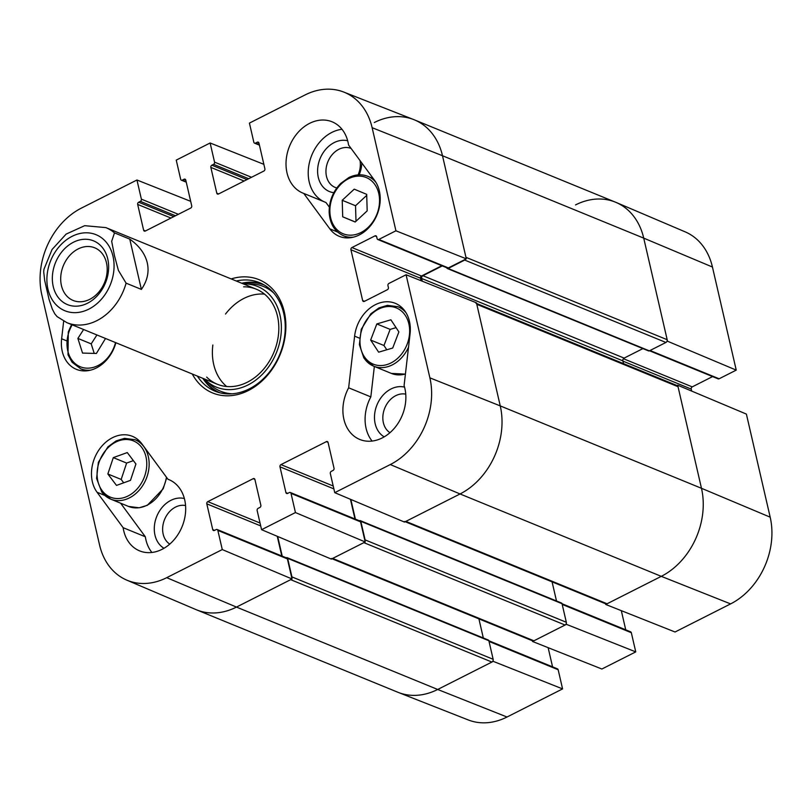 <?xml version="1.0" encoding="UTF-8"?>
<svg xmlns="http://www.w3.org/2000/svg" width="812" height="812" viewBox="0 0 812 812"><rect width="100%" height="100%" fill="white"/><g stroke="black" fill="none" stroke-linecap="round" stroke-linejoin="round"><path stroke-width="1.22" d="M360.02 160.563A21.051 16.473 112.3 0 1 358.102 174.885M336.797 187.968A21.051 16.473 112.3 0 1 327.51 162.725A21.051 16.473 112.3 0 1 351.119 148.464M169.769 544.111A21.051 16.473 112.3 0 1 164.592 519.477A21.051 16.473 112.3 0 1 185.552 505.551M389.963 432.694A21.051 16.473 112.3 0 1 384.786 408.071A21.051 16.473 112.3 0 1 405.746 394.145M262.215 283.895A58.647 45.898 -67.7 0 0 241.722 283.236M202.797 378.311A58.647 45.898 -67.7 0 0 217.87 392.206M204.512 379.011A54.384 42.559 -67.7 0 0 205.01 379.519A54.384 42.559 -67.7 0 0 249.254 384.299A54.384 42.559 -67.7 0 0 281.307 324.688A54.384 42.559 -67.7 0 0 244.148 283.926A54.384 42.559 -67.7 0 0 243.438 283.936M206.695 377.103A51.369 40.204 -67.7 0 0 248.472 381.62A51.369 40.204 -67.7 0 0 278.749 325.318A51.369 40.204 -67.7 0 0 243.651 286.819M264.519 294.127A51.369 40.204 -67.7 0 0 225.533 314.041M212.856 344.998A51.369 40.204 -67.7 0 0 226.69 386.522M341.994 129.281A38.529 30.145 -67.7 0 0 309.555 162.024A38.529 30.145 -67.7 0 0 324.262 201.823M303.769 193.429A38.529 30.145 112.3 0 1 302.906 193.104A38.529 30.145 112.3 0 1 289.6 146.028A38.529 30.145 112.3 0 1 332.098 121.8A38.529 30.145 112.3 0 1 348.551 144.983L374.626 180.416A34.246 26.796 112.3 0 1 373.561 221.544A34.246 26.796 112.3 0 1 339.264 236.333A34.246 26.796 112.3 0 1 329.845 228.862L303.769 193.429L325.957 202.523L329.347 207.131M347.678 140.77A27.04 21.163 -67.7 0 0 318.71 162.684A27.04 21.163 -67.7 0 0 333.833 192.688M359.168 174.824A27.04 21.163 -67.7 0 0 361.787 162.968M374.352 366.445L370.83 396.895A38.529 30.145 -67.7 0 0 372.089 441.068M404.559 387.131A27.04 21.163 -67.7 0 0 376.991 404.883A27.04 21.163 -67.7 0 0 384.198 436.866M120.623 503.196L145.338 536.773A38.529 30.145 -67.7 0 0 151.895 552.475M184.365 498.538A27.04 21.163 -67.7 0 0 156.797 516.29A27.04 21.163 -67.7 0 0 164.004 548.273M222.275 549.572L217.849 530.419A1.715 1.34 -67.7 0 0 217.149 529.515L286.687 557.986A1.715 1.34 112.3 0 1 287.397 558.889L292.026 578.976L222.275 549.572L166.714 577.677A67.437 52.77 112.3 0 1 126.845 580.154A67.437 52.77 112.3 0 1 99.561 544.974L41.818 294.827A67.437 52.77 112.3 0 1 81.393 208.105L136.954 180L190.688 201.346M446.803 267.767L446.823 267.848A1.289 1.005 -67.7 0 0 448.102 268.478L464.697 260.073L665.921 342.461A2.142 1.675 -67.7 0 0 667.18 339.71L465.956 257.323L442.499 155.742A68.492 53.602 -67.7 0 0 413.704 119.567L343.78 92.071A67.437 52.77 112.3 0 1 372.129 127.697L395.931 230.791L466.301 258.835L442.499 155.742A68.492 53.602 -67.7 0 0 414.252 119.79A68.492 53.602 -67.7 0 0 374.302 122.531M466.301 258.835L448.356 267.919A1.715 1.34 112.3 0 1 447.351 267.99L377.813 239.52A1.715 1.34 -67.7 0 0 378.808 239.449L395.931 230.791M441.819 265.727L421.469 276.019A1.715 1.34 -67.7 0 0 420.464 278.222L421.042 280.719M405.198 521.72L605.833 603.864A2.142 1.675 -67.7 0 0 607.082 603.773L405.858 521.385L460.059 493.96A68.492 53.602 -67.7 0 0 500.253 405.898L476.451 302.805L406.081 274.75L429.883 377.844A67.437 52.77 112.3 0 1 390.298 464.555L334.747 492.671L404.498 522.075L460.059 493.96A68.492 53.602 -67.7 0 0 500.253 405.898L476.806 304.317L678.03 386.705A2.142 1.675 -67.7 0 0 677.147 385.588L476.614 303.475M350.429 499.278L354.976 518.969M295.446 512.555L291.021 493.391A1.715 1.34 -67.7 0 0 290.32 492.498L359.858 520.969A1.715 1.34 112.3 0 1 360.569 521.862L365.207 541.959L295.446 512.555L261.576 529.688L331.326 559.092L365.207 541.959M277.257 536.306L281.805 555.997M126.845 580.154L195.976 609.599A68.492 53.602 -67.7 0 0 236.475 607.082L292.026 578.976M167.932 479.232A38.529 30.145 112.3 0 1 168.784 479.567A38.529 30.145 112.3 0 1 182.091 526.643A38.529 30.145 112.3 0 1 139.593 550.871A38.529 30.145 112.3 0 1 123.14 527.688L97.064 492.255A34.246 26.796 112.3 0 1 98.14 451.127A34.246 26.796 112.3 0 1 132.437 436.338A34.246 26.796 112.3 0 1 141.856 443.809L167.932 479.232L169.627 479.933M123.14 527.688L145.338 536.773M348.642 387.801L354.611 336.158A34.246 26.796 112.3 0 1 395.312 303.333A34.246 26.796 112.3 0 1 410.06 333.884L404.092 385.538A38.529 30.145 112.3 0 1 394.987 427.508A38.529 30.145 112.3 0 1 359.787 439.465A38.529 30.145 112.3 0 1 348.642 387.801L370.83 396.895M115.883 342.725A34.246 26.796 112.3 0 1 76.379 369.338A34.246 26.796 112.3 0 1 61.631 338.777L63.671 321.146M236.302 281.013A58.647 45.898 112.3 0 1 259.546 282.667A58.647 45.898 112.3 0 1 283.733 313.462A58.647 45.898 112.3 0 1 267.118 374.86A58.647 45.898 112.3 0 1 215.109 391.211A58.647 45.898 112.3 0 1 197.377 376.088M192.271 373.997A61.215 47.908 -67.7 0 0 254.552 386.888A61.215 47.908 -67.7 0 0 284.291 311.828A61.215 47.908 -67.7 0 0 231.197 278.922M343.78 92.071A67.437 52.77 112.3 0 0 304.977 94.984L249.416 123.099L253.841 142.252A1.715 1.34 -67.7 0 0 255.547 143.085L257.242 142.222A1.715 1.34 112.3 0 1 258.947 143.054L264.895 168.825A1.715 1.34 112.3 0 1 263.89 171.027L218.499 193.997A1.715 1.34 112.3 0 1 216.794 193.165L210.846 167.394A1.715 1.34 112.3 0 1 211.851 165.191L213.546 164.339A1.715 1.34 -67.7 0 0 214.551 162.136L210.125 142.983L263.859 164.328M186.263 182.172L181.38 180.173A1.715 1.34 -67.7 0 1 180.67 179.269L176.245 160.116L210.125 142.983M181.38 180.173A1.715 1.34 -67.7 0 0 182.375 180.102L184.07 179.249A1.715 1.34 112.3 0 1 185.775 180.081L191.723 205.852A1.715 1.34 112.3 0 1 190.718 208.055L145.328 231.024A1.715 1.34 112.3 0 1 143.622 230.192L137.675 204.421A1.715 1.34 112.3 0 1 138.679 202.218L140.375 201.356A1.715 1.34 -67.7 0 0 141.379 199.153L136.954 180M217.149 529.515A1.715 1.34 -67.7 0 0 216.144 529.586L214.449 530.439A1.715 1.34 112.3 0 1 212.744 529.617L206.796 503.836A1.715 1.34 112.3 0 1 207.801 501.633L253.202 478.674A1.715 1.34 112.3 0 1 254.907 479.506L260.855 505.277A1.715 1.34 112.3 0 1 259.85 507.48L258.155 508.332A1.715 1.34 -67.7 0 0 257.15 510.535L261.576 529.688M290.32 492.498A1.715 1.34 -67.7 0 0 289.316 492.569L287.621 493.422A1.715 1.34 112.3 0 1 285.925 492.59L279.967 466.819A1.715 1.34 112.3 0 1 280.972 464.616L326.373 441.647A1.715 1.34 112.3 0 1 328.078 442.479L334.026 468.25A1.715 1.34 112.3 0 1 333.022 470.452L331.326 471.315A1.715 1.34 -67.7 0 0 330.322 473.518L334.747 492.671M406.081 274.75L388.958 283.418A1.715 1.34 -67.7 0 0 387.953 285.621L388.39 287.509A1.715 1.34 112.3 0 1 387.385 289.711L364.355 301.374A1.715 1.34 112.3 0 1 362.649 300.541L350.926 249.751A1.715 1.34 112.3 0 1 351.931 247.548L374.961 235.896A1.715 1.34 112.3 0 1 376.666 236.728L377.103 238.616A1.715 1.34 -67.7 0 0 377.813 239.52M96.932 334.96L91.198 343.872L94.222 353.403M105.519 338.482L96.384 353.464L82.54 353.078L77.881 338.421L83.616 329.51M77.881 338.421L91.198 343.872M135.929 463.997L130.478 480.359L116.492 485.414L107.854 473.985L113.304 457.623L127.281 452.568L135.929 463.997M133.381 460.627L126.621 463.073L121.171 479.435L123.718 482.805M113.304 457.623L126.621 463.073M107.854 473.985L121.171 479.435M398.885 331.915L392.714 348.033L378.646 352.175L370.658 340.055L376.829 323.937L390.897 319.796L398.885 331.915M396.073 327.642L390.146 329.388L383.964 345.506L386.786 349.779M376.829 323.937L390.146 329.388M370.658 340.055L383.964 345.506M367.176 210.876L355.179 222.011L342.705 216.814L342.217 200.29L354.225 189.155L366.699 194.352L367.176 210.876M366.73 195.367L355.534 205.74L355.991 221.25M342.217 200.29L355.534 205.74M342.705 216.814L355.24 221.95M605.559 603.752L605.722 604.463L675.046 632L730.607 603.895A67.437 52.77 -67.7 0 0 770.182 517.173L746.39 414.09L677.675 385.192L701.477 488.286A68.492 53.602 112.3 0 1 661.283 576.347L605.722 604.463M677.675 385.192L677.015 385.527M666.855 341.568L667.525 341.223L736.24 370.12L712.439 267.026A67.437 52.77 -67.7 0 0 685.155 231.846L616.024 202.401A68.492 53.602 112.3 0 1 643.723 238.129L667.525 341.223M575.525 204.918A68.492 53.602 112.3 0 1 616.024 202.401M491.899 662.054L290.676 579.666L236.475 607.082A68.492 53.602 -67.7 0 1 196.524 609.822L397.748 692.21A68.492 53.602 -67.7 0 0 437.698 689.469A68.492 53.602 112.3 0 1 398.296 692.433L468.219 719.929A67.437 52.77 -67.7 0 0 507.023 717.016L562.584 688.901L493.249 661.364L437.698 689.469L491.899 662.054A2.142 1.675 -67.7 0 0 493.158 659.293L291.934 576.906A2.142 1.675 112.3 0 1 291.853 578.215M493.249 661.364L493.077 660.603M532.388 640.769L532.55 641.48L601.875 669.017L635.755 651.884L566.431 624.347L532.55 641.48M566.431 624.347L566.248 623.586M621.312 610.654L625.737 629.828M562.046 603.752L630.619 631.827A1.715 1.34 112.3 0 1 631.33 632.731L635.755 651.884M548.141 647.671L552.566 666.855M488.875 640.769L557.448 668.844A1.715 1.34 112.3 0 1 558.159 669.748L562.584 688.901M736.24 370.12L719.117 378.778A1.715 1.34 112.3 0 1 718.112 378.849L649.519 350.764M712.581 376.585L692.23 386.877A1.715 1.34 -67.7 0 0 691.225 389.08L691.692 391.079M291.934 576.906L287.641 558.341A1.289 1.005 -67.7 0 0 286.362 557.712L286.21 557.793M282.221 556.159L277.684 536.478M332.027 558.737L532.662 640.881A2.142 1.675 -67.7 0 0 533.91 640.8L332.687 558.412A2.142 1.675 112.3 0 1 331.438 558.494M332.687 558.412L363.847 542.639L565.071 625.027A2.142 1.675 -67.7 0 0 566.329 622.276L365.106 539.889A2.142 1.675 112.3 0 1 365.024 541.198M365.106 539.889L360.812 521.314A1.289 1.005 -67.7 0 0 359.533 520.695L359.381 520.776M355.392 519.142L350.855 499.461M405.858 521.385A2.142 1.675 112.3 0 1 404.609 521.477M475.923 303.201A2.142 1.675 112.3 0 1 476.806 304.317M422.291 281.216L421.651 278.465A2.142 1.675 112.3 0 1 422.91 275.715L442.276 265.91M465.631 259.18A2.142 1.675 112.3 0 1 464.697 260.073M533.91 640.8L565.071 625.027M607.082 603.773L661.283 576.347A68.492 53.602 -67.7 0 0 701.477 488.286L678.03 386.705M665.921 342.461L649.326 350.855A1.289 1.005 112.3 0 1 648.575 350.916L447.351 268.528M478.907 618.876L483.323 637.999M287.113 557.661L488.337 640.049A1.289 1.005 112.3 0 1 488.865 640.729L493.158 659.293M552.079 581.849L556.494 600.971M360.284 520.644L561.508 603.032A1.289 1.005 112.3 0 1 562.036 603.702L566.329 622.276M642.921 348.592L624.134 358.102A2.142 1.675 -67.7 0 0 622.875 360.853L623.514 363.624M667.18 339.71L643.723 238.129A68.492 53.602 -67.7 0 0 615.476 202.178L414.252 119.79M114.482 232.871L129.768 239.124C139.238 245.843 145.074 253.75 147.276 262.865C149.286 272 147.317 280.84 141.379 289.407L126.093 283.155L118.4 270.406L114.451 255.618L111.68 241.316L114.482 232.871A51.369 40.204 112.3 0 0 105.875 227.614L84.671 225.675L66.127 234.1L52.049 249.517L43.939 269.32L43.696 271.766L44.69 280.505L49.065 299.445L52.323 309.108L54.769 313.808L57.084 316.609L66.949 322.689L217.372 384.279M129.768 239.124L141.379 289.407M61.428 285.53A28.45 22.269 112.3 0 1 69.487 255.739A28.45 22.269 112.3 0 1 94.72 247.812A28.45 22.269 112.3 0 1 104.545 282.576A28.45 22.269 112.3 0 1 73.161 300.47A28.45 22.269 112.3 0 1 61.428 285.53M53.227 286.514A34.449 26.958 -67.7 0 0 100.221 292.239A34.449 26.958 -67.7 0 0 88.021 239.418A34.449 26.958 -67.7 0 0 53.227 286.514M264.255 285.012A58.261 45.594 -67.7 0 0 242.301 283.469M203.376 378.544A58.261 45.594 -67.7 0 0 220.113 392.846M273.654 292.919A56.586 44.284 -67.7 0 0 249.507 283.865L244.148 283.926M205.01 379.519L208.796 383.315A56.586 44.284 -67.7 0 0 232.354 393.8M97.064 492.255L104.799 495.421M354.611 336.158L359.391 338.117M329.845 228.862L337.579 232.029M61.631 338.777L66.411 340.735M218.641 193.926L216.794 193.165M244.138 181.025L210.846 167.394M246.99 179.584L211.851 165.191M248.685 178.721L213.546 164.339M251.537 177.28L214.551 162.136M259.312 144.617L255.547 143.085M258.906 142.902L257.242 142.222M333.204 486.002L280.972 464.616M333.874 488.885L279.967 466.819M328.028 442.327L326.373 441.647M360.569 521.862L291.021 493.391M287.773 493.351L285.925 492.59M145.47 230.943L143.622 230.192M170.967 218.052L137.675 204.421M173.819 216.601L138.679 202.218M175.514 215.748L140.375 201.356M178.366 214.307L141.379 199.153M186.141 181.644L182.375 180.102M185.735 179.929L184.07 179.249M260.033 523.019L207.801 501.633M260.693 525.912L206.796 503.836M254.856 479.354L253.202 478.674M287.397 558.889L217.849 530.419M214.601 530.368L212.744 529.617M364.497 301.293L362.649 300.541M420.464 278.222L350.926 249.751M421.469 276.019L351.931 247.548M376.626 236.576L374.961 235.896M448.356 267.919L378.808 239.449M507.023 717.016L437.698 689.469L236.475 607.082L166.714 577.677M730.607 603.895L661.283 576.347L460.059 493.96L390.298 464.555M712.439 267.026L643.723 238.129L442.499 155.742L372.129 127.697M770.182 517.173L701.477 488.286L500.253 405.898L429.883 377.844M115.517 342.573A30.389 23.781 112.3 0 1 110.584 353.91A30.389 23.781 112.3 0 1 76.074 364.355A30.389 23.781 112.3 0 1 72.187 324.83M71.568 324.577L68.279 331.925L68.015 354.814L72.075 362.253L80.642 368.77A32.104 25.121 -67.7 0 0 90.67 370.13M102.221 490.763A30.389 23.781 112.3 0 1 118.684 440.845A30.389 23.781 112.3 0 1 144.871 475.507A30.389 23.781 112.3 0 1 102.221 490.763M102.089 492.387A32.104 25.121 -67.7 0 0 110.747 499.147A32.104 25.121 -67.7 0 0 146.16 478.958A32.104 25.121 -67.7 0 0 135.076 439.728L124.54 438.348L116.177 440.875L107.945 446.803L98.384 462.302L96.587 478.471L101.835 492.194L110.747 499.147L128.499 506.424A32.104 25.121 112.3 0 0 166.44 477.223M364.263 356.58A30.389 23.781 112.3 0 1 382.959 307.393A30.389 23.781 112.3 0 1 407.177 344.126A30.389 23.781 112.3 0 1 364.263 356.58M364.101 358.143A32.104 25.121 -67.7 0 0 373.621 366.151A32.104 25.121 -67.7 0 0 408.527 347.15M406.051 312.782A32.104 25.121 -67.7 0 0 397.951 306.723L387.425 305.342L379.052 307.87L370.82 313.797L361.259 329.296L359.371 344.603L363.827 357.93L373.621 366.151L391.384 373.418A32.104 25.121 112.3 0 0 405.421 373.987M329.875 211.678A30.389 23.781 112.3 0 1 366.395 177.595A30.389 23.781 112.3 0 1 367.836 227.675A30.389 23.781 112.3 0 1 329.875 211.678M375.956 182.406A32.104 25.121 -67.7 0 0 367.856 176.346C361.807 173.971 355.504 174.357 348.947 177.493L340.725 183.41C332.971 191.429 329.114 201.011 329.154 212.135C329.845 223.807 334.635 231.684 343.527 235.764A32.104 25.121 -67.7 0 0 353.545 237.124M562.208 604.422L631.33 632.731M489.037 641.45L558.159 669.748M622.936 361.127L691.225 389.08M623.413 358.701L692.23 386.877M650.036 350.5L719.117 378.778M649.326 350.855L448.102 268.478M488.865 640.729L287.641 558.341M562.036 603.702L360.812 521.314M624.134 358.102L422.91 275.715M622.875 360.853L421.651 278.465M126.093 283.155A51.369 40.204 112.3 0 1 66.949 322.689M113.01 256.277A41.097 32.155 112.3 0 1 71.507 312.468A41.097 32.155 112.3 0 1 56.952 249.446A41.097 32.155 112.3 0 1 113.01 256.277M259.434 145.145L254.552 143.156M80.642 368.77L85.828 370.891M135.076 439.728L140.253 441.85M166.734 477.618L163.161 488.824L147.297 505.328L139.187 507.784L128.499 506.424M397.951 306.723L403.128 308.844M405.411 374.119L391.384 373.418M343.527 235.764L348.703 237.886M367.856 176.346L373.266 178.559M105.875 227.614L256.298 289.204"/></g></svg>
